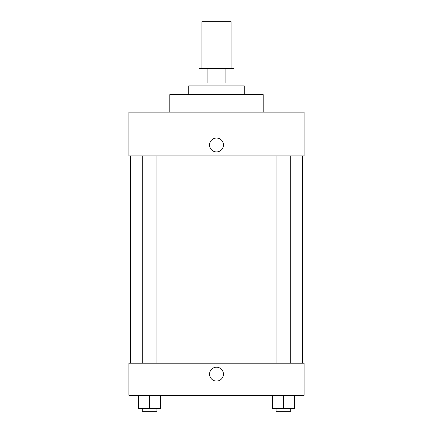 <?xml version="1.0" encoding="UTF-8"?>
<svg xmlns="http://www.w3.org/2000/svg" width="433" height="433" viewBox="0 0 433 433"><rect width="100%" height="100%" fill="white"/><g stroke="black" fill="none" stroke-linecap="round" stroke-linejoin="round"><path stroke-width="0.65" d="M231.098 68.354L231.098 21.65L201.902 21.65L201.902 68.354M207.082 82.952L207.082 68.354L198.985 68.354L198.985 82.952L198.985 68.354M207.082 68.354L234.015 68.354L234.015 82.952M225.918 82.952L225.918 68.354M196.068 85.869L196.068 82.952L236.932 82.952L236.932 85.869M244.234 94.627L244.234 85.869L188.766 85.869L188.766 94.627M263.204 112.142L263.204 94.627L169.796 94.627L169.796 112.142M304.074 112.142L128.926 112.142L304.074 112.142L304.074 155.929L128.926 155.929L128.926 112.142M209.567 144.985A6.933 6.933 0 0 1 219.964 138.977A6.933 6.933 0 0 1 219.964 150.987A6.933 6.933 0 0 1 209.567 144.985M276.108 155.929L276.108 363.184M142.295 363.184L142.295 155.929M128.926 363.184L304.074 363.184L304.074 395.297L128.926 395.297L128.926 363.184M216.5 381.062A6.933 6.933 0 0 1 210.498 370.664A6.933 6.933 0 0 1 222.502 370.664A6.933 6.933 0 0 1 216.5 381.062M272.46 395.297L272.46 408.433L294.353 408.433L294.353 395.297L294.353 408.433M283.404 408.433L283.404 395.297M290.705 408.433L290.705 411.35L276.108 411.35L276.108 408.433M138.647 395.297L138.647 408.433L160.54 408.433L160.54 395.297L160.54 408.433M149.596 408.433L149.596 395.297M156.892 408.433L156.892 411.35L142.295 411.35L142.295 408.433M302.613 363.184L302.613 155.929M130.387 363.184L130.387 155.929M290.705 155.929L290.705 363.184M156.892 363.184L156.892 155.929"/></g></svg>
